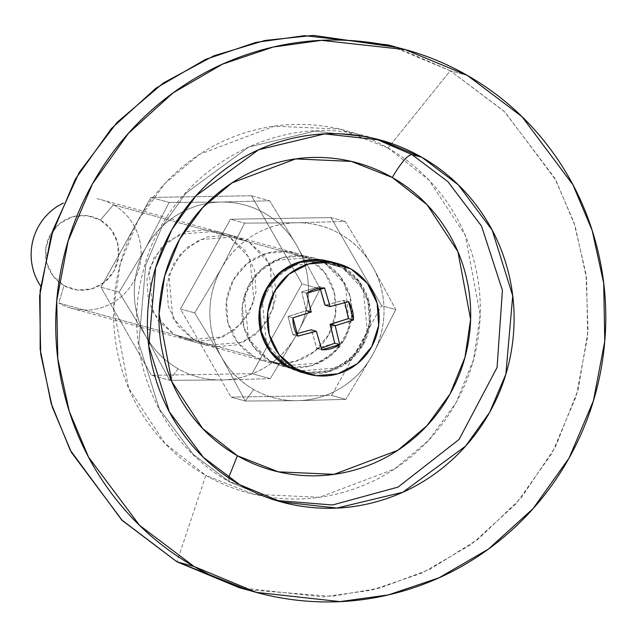 <?xml version="1.0" encoding="UTF-8"?>
<svg xmlns="http://www.w3.org/2000/svg" width="637" height="637" viewBox="0 0 637 637"><rect width="100%" height="100%" fill="white"/><g stroke="black" fill="none" stroke-linecap="round" stroke-linejoin="round"><path stroke-width="0.48" stroke-dasharray="3.19 2.39" d="M300.64 372.056L307.743 373.37L329.504 371.554L349.036 361.37L363.369 344.378L370.304 323.166L368.799 300.951L359.085 281.124L342.626 266.696L350.979 268.989L342.626 266.696A57.219 55.817 105.3 0 0 324.544 260.246M297.256 400.665A89.108 86.927 -74.7 0 1 253.669 389.462L245.285 401.031L297.256 400.665L245.285 401.031L221.684 357.437L194.699 312.91L221.373 268.488L244.672 223.133L296.635 222.767L345.23 221.477L372.207 265.995L395.808 309.59L381.587 305.696L331.001 217.575L345.23 221.477L331.001 217.575L230.451 219.239L244.672 223.133L230.451 219.239L180.478 309.017L194.699 312.91L180.478 309.017L231.064 397.13L245.285 401.031L231.064 397.13L331.622 395.473L345.843 399.367L297.256 400.665L345.843 399.367L331.622 395.473L381.587 305.696L395.808 309.59L372.518 354.944L345.843 399.367L372.518 354.944A89.108 86.927 -74.7 0 1 297.256 400.665C281.697 400.92 267.166 397.185 253.669 389.462A89.108 86.927 -74.7 0 1 221.684 357.437L245.285 401.031L253.669 389.462C240.173 381.746 229.511 371.068 221.684 357.437A89.108 86.927 -74.7 0 1 221.373 268.488L194.699 312.91L221.684 357.437C213.857 343.805 209.915 329.042 209.86 313.157C209.804 297.264 213.642 282.374 221.373 268.488A89.108 86.927 -74.7 0 1 296.635 222.767L244.672 223.133L221.373 268.488C229.105 254.601 239.695 243.573 253.136 235.403C266.584 227.242 281.084 223.03 296.635 222.767A89.108 86.927 -74.7 0 1 372.207 265.995A89.108 86.927 -74.7 0 1 372.518 354.944L395.808 309.59L372.207 265.995L345.23 221.477L296.635 222.767C312.194 222.512 326.717 226.246 340.222 233.97C353.718 241.686 364.38 252.363 372.207 265.995C380.034 279.627 383.976 294.39 384.023 310.275C384.079 326.168 380.241 341.058 372.518 354.944C364.786 368.831 354.196 379.859 340.755 388.029C327.307 396.19 312.807 400.402 297.256 400.665M113.466 204.819A56.279 54.901 -74.7 0 1 133.866 281.22A56.279 54.901 -74.7 0 1 58.803 303.029A56.279 54.901 105.3 0 0 76.599 309.375A56.279 54.901 105.3 0 0 137.855 272.365A56.279 54.901 105.3 0 0 113.466 204.819L308.364 258.248A56.279 54.901 -74.7 0 1 332.753 325.802A56.279 54.901 -74.7 0 1 271.497 362.803A56.279 54.901 -74.7 0 1 253.701 356.457L58.803 303.029L63.939 285.567A37.519 36.604 105.3 0 0 113.975 271.028A37.519 36.604 105.3 0 0 100.383 220.091A37.519 36.604 105.3 0 0 50.339 234.631A37.519 36.604 105.3 0 0 63.939 285.567L58.803 303.029L253.701 356.457A56.279 54.901 -74.7 0 1 229.32 288.903A56.279 54.901 -74.7 0 1 290.576 251.902A56.279 54.901 -74.7 0 1 308.364 258.248L113.466 204.819L100.383 220.091L86.815 215.617L72.546 216.811L59.735 223.483L50.339 234.631L45.792 248.541L46.78 263.105L53.15 276.108L63.939 285.567L77.499 290.042L91.776 288.848L104.587 282.175L113.975 271.028L118.53 257.117L117.542 242.554L111.172 229.551L100.383 220.091L113.466 204.819A56.279 54.901 105.3 0 0 95.677 198.465M324.273 262.611A56.279 54.901 105.3 0 0 306.485 256.265A56.279 54.901 105.3 0 0 245.229 293.267A56.279 54.901 105.3 0 0 269.61 360.821L287.51 365.726A56.279 54.901 -74.7 0 1 263.129 298.172A56.279 54.901 -74.7 0 1 324.384 261.17A56.279 54.901 -74.7 0 1 342.173 267.516L324.273 262.611L342.173 267.516A56.279 54.901 -74.7 0 1 366.562 335.07A56.279 54.901 -74.7 0 1 305.306 372.072A56.279 54.901 -74.7 0 1 287.51 365.726L269.61 360.821A56.279 54.901 105.3 0 0 287.406 367.167A56.279 54.901 105.3 0 0 348.662 330.165A56.279 54.901 105.3 0 0 324.273 262.611L303.929 255.899L282.525 257.69L263.312 267.699L249.218 284.413L242.386 305.282L243.867 327.131L253.43 346.632L269.61 360.821L289.962 367.533L311.366 365.742L330.579 355.733L344.673 339.019L351.497 318.15L350.024 296.301L340.461 276.8L324.273 262.611L342.173 267.516L358.36 281.705L367.915 301.205L369.396 323.055L362.572 343.924L348.479 360.638L329.265 370.654L307.854 372.438L287.51 365.726L271.33 351.544L261.767 332.036L260.286 310.187L267.118 289.317L281.204 272.604L300.417 262.595L321.828 260.812L342.173 267.516L363.281 289.397L367.374 332.594L355.311 354.148L336.487 367.995L299.963 370.901L287.51 365.726L269.61 360.821L282.064 365.988L318.588 363.082L337.411 349.243L349.474 327.681L345.389 284.484L324.273 262.611L303.929 255.899L282.525 257.69L263.312 267.699L249.218 284.413L242.386 305.282L243.867 327.131L253.43 346.632L269.61 360.821L289.962 367.533L311.366 365.742L330.579 355.733L344.673 339.019L351.497 318.15L350.024 296.301L340.461 276.8L324.273 262.611L311.827 257.436L275.303 260.35L256.48 274.189L244.417 295.743L248.502 338.948L269.61 360.821L287.51 365.726L266.401 343.853L262.317 300.656L274.372 279.102L293.203 265.255L329.727 262.348L342.173 267.516L324.273 262.611M331.001 217.575L381.587 305.696L331.622 395.473L231.064 397.13L180.478 309.017L230.451 219.239L331.001 217.575M308.364 258.248L288.02 251.535L266.608 253.327L247.395 263.336L233.309 280.049L226.477 300.919L227.958 322.768L237.521 342.276L253.701 356.457L274.045 363.17L295.457 361.378L314.67 351.369L328.764 334.656L335.588 313.786L334.107 291.937L324.552 272.437L308.364 258.248M287.056 366.546A57.219 55.817 105.3 0 0 305.147 372.995A57.219 55.817 105.3 0 0 367.422 335.38A57.219 55.817 105.3 0 0 342.626 266.696L330.993 261.719M334.72 343.232L316.796 348.431L311.358 329.886L316.533 331.471L311.565 330.109L316.796 348.431L321.765 349.793L316.796 348.431L321.327 348.248M344.928 302.686L343.558 300.346L348.535 301.707L343.558 300.346L325.38 305.274L330.356 306.636L325.093 305.211L343.558 300.346L348.439 318.588M320.1 288.219L319.655 286.666L324.623 288.028L319.655 286.666L301.699 291.881L306.668 293.243L301.699 291.881L306.301 310.394L311.27 311.756L306.301 310.394L311.206 312.05L306.015 310.904L310.991 312.265L306.015 310.904L288.012 316.478L292.98 317.839L288.012 316.478L292.885 334.759L297.861 336.121L292.885 334.759L296.492 333.78L292.885 334.759L288.012 316.478L306.23 310.689L301.699 291.881L319.655 286.666L320.1 288.219M388.052 148.031L339.855 129.096L274.372 126.166L199.437 154.393L165.174 183.217L137.847 220.713L120.321 263.798L113.697 308.443L128.602 388.06L164.935 443.368L205.839 475.401L176.975 561.818L205.839 475.401C184.746 463.33 166.759 447.572 151.893 428.112C137.027 408.659 126.405 386.985 120.027 363.106C113.649 339.226 112.008 314.949 115.098 290.273C118.187 265.605 125.768 242.418 137.847 220.713C149.934 199.007 165.588 180.43 184.826 164.999C204.063 149.56 225.41 138.436 248.868 131.62C272.333 124.812 296.117 122.822 320.228 125.664C344.346 128.507 366.952 135.968 388.052 148.031C409.145 160.102 427.132 175.86 441.998 195.32C456.864 214.773 467.486 236.446 473.864 260.326C480.234 284.206 481.883 308.483 478.793 333.159C475.704 357.827 468.123 381.014 456.036 402.719C443.957 424.425 428.303 443.002 409.065 458.433C389.828 473.864 368.481 484.996 345.023 491.804C321.558 498.62 297.774 500.61 273.655 497.768C249.545 494.925 226.939 487.464 205.839 475.401L254.028 494.336L319.519 497.266L394.446 469.039L428.717 440.215L456.036 402.719L473.57 359.634L480.194 314.989L465.281 235.372L428.948 180.064L388.052 148.031L391.651 143.564L388.052 148.031M396.047 47.242L450.287 70.771L391.667 143.54L450.287 70.771L388.037 44.908M467.407 75.461L450.287 70.771L467.407 75.461M239.647 484.669L229.702 481.938L271.211 499.177L276.195 500.475L271.211 499.177L229.4 481.811L228.564 477.774L229.4 481.811L193.306 454.46L159.338 409.026L138.842 343.399L145.714 265.032L161.933 226.868L185.916 193.178L248.677 147.028L314.63 131.182L370.416 137.337L375.36 138.77L370.416 137.337L314.63 131.182L248.677 147.028L185.916 193.178L161.933 226.868L145.714 265.032L138.842 343.399L159.338 409.026L193.306 454.46L229.702 481.938L239.647 484.669M287.51 365.726L271.33 351.544L261.767 332.036L260.286 310.187L267.118 289.317L281.204 272.604L300.417 262.595L321.828 260.812L342.173 267.516L358.36 281.705L367.915 301.205L369.396 323.055L362.572 343.924L348.479 360.638L329.265 370.654L307.854 372.438L287.51 365.726M239.225 587.672L322.903 596.909L371.347 590.188L421.837 573.133L471.316 544.388L515.97 503.907L551.953 453.377L576.278 396.134L587.648 336.455L586.589 278.576L575.076 225.817L555.838 180.144L504.894 111.985L450.287 70.771L504.17 111.284L554.668 177.954L574.017 222.576L586.024 274.189L588.055 330.993L578.093 389.892L555.48 446.871L521.281 497.776L478.172 539.236L429.808 569.39L379.907 588.055L331.566 596.359L247.06 589.695M221.684 379.947A89.108 86.927 -74.7 0 1 178.097 368.743L169.713 380.313L221.684 379.947L169.713 380.313L146.112 336.718L119.127 292.192L145.801 247.769L169.1 202.415L221.063 202.048L269.658 200.759L296.635 245.277L320.236 288.872L302.042 283.887L251.456 195.766L269.658 200.759L251.456 195.766L150.897 197.43L169.1 202.415L150.897 197.43L100.933 287.207L119.127 292.192L100.933 287.207L151.518 375.32L169.713 380.313L151.518 375.32L252.069 373.664L270.271 378.649L221.684 379.947C237.235 379.684 251.734 375.472 265.183 367.31C278.624 359.141 289.214 348.113 296.946 334.226L270.271 378.649L252.069 373.664L302.042 283.887L320.236 288.872L296.946 334.226C304.669 320.339 308.507 305.449 308.451 289.556C308.404 273.671 304.462 258.909 296.635 245.277A89.108 86.927 105.3 0 0 264.65 213.244A89.108 86.927 105.3 0 0 221.063 202.048C205.512 202.303 191.012 206.515 177.564 214.685C164.123 222.854 153.533 233.883 145.801 247.769C138.07 261.656 134.232 276.546 134.288 292.439C134.343 308.324 138.285 323.086 146.112 336.718A89.108 86.927 105.3 0 0 178.097 368.743A89.108 86.927 105.3 0 0 221.684 379.947L270.271 378.649L296.946 334.226L320.236 288.872L296.635 245.277L269.658 200.759L221.063 202.048A89.108 86.927 -74.7 0 1 264.65 213.244A89.108 86.927 -74.7 0 1 296.635 245.277A89.108 86.927 -74.7 0 1 296.946 334.226A89.108 86.927 -74.7 0 1 221.684 379.947M228.818 236.438L248.701 241.893L269.817 263.766L273.902 306.962L261.839 328.517L243.016 342.364L206.492 345.27L194.038 340.102L174.156 334.648L186.601 339.824L223.125 336.909L241.956 323.07L254.012 301.516L249.927 258.311L228.818 236.438L216.365 231.271L179.841 234.177L161.018 248.024L148.954 269.578L153.039 312.775L174.156 334.648L194.038 340.102L177.858 325.913L168.295 306.413L166.814 284.564L173.646 263.694L187.74 246.981L206.953 236.972L228.357 235.18L248.701 241.893L264.888 256.074L274.443 275.582L275.925 297.431L269.101 318.301L255.007 335.014L235.794 345.023L214.382 346.815L194.038 340.102L172.93 318.229L168.845 275.025L180.908 253.47L199.731 239.631L236.255 236.717L248.701 241.893L228.818 236.438L244.998 250.628L254.561 270.128L256.042 291.977L249.21 312.847L235.117 329.56L215.911 339.569L194.5 341.36L174.156 334.648L157.968 320.467L148.413 300.959L146.932 279.11L153.756 258.24L167.85 241.527L187.063 231.518L208.474 229.726L228.818 236.438M251.456 195.766L150.897 197.43L100.933 287.207L151.518 375.32L252.069 373.664L302.042 283.887L251.456 195.766M169.713 380.313L178.097 368.743A89.108 86.927 -74.7 0 1 146.112 336.718L169.713 380.313M145.801 247.769L119.127 292.192L146.112 336.718A89.108 86.927 -74.7 0 1 145.801 247.769A89.108 86.927 -74.7 0 1 221.063 202.048L169.1 202.415L145.801 247.769M337.403 263.479L338.327 263.734M101.02 199.644L295.918 253.08M311.827 257.436L329.727 262.348L311.827 257.436M282.064 365.988L299.963 370.901L282.064 365.988M71.256 308.197L266.155 361.633M307.05 373.815L308.069 374.094M400.625 48.356L405.156 49.606M277.812 500.993L271.211 499.177L229.4 481.811C158.565 442.811 121.269 352.794 142.664 273.44C164.903 174.434 274.881 108.378 370.416 137.337L377.335 139.232M251.344 590.993L256.353 592.37M206.492 345.27L186.601 339.824M236.255 236.717L216.365 231.271"/><path stroke-width="0.96" d="M324.544 260.246A57.219 55.817 105.3 0 0 262.261 297.869A57.219 55.817 105.3 0 0 287.056 366.546L295.409 368.839A57.219 55.817 -74.7 0 1 270.614 300.154A57.219 55.817 -74.7 0 1 332.896 262.54A57.219 55.817 -74.7 0 1 350.979 268.989A57.219 55.817 -74.7 0 1 375.774 337.666A57.219 55.817 -74.7 0 1 313.5 375.289A57.219 55.817 -74.7 0 1 295.409 368.839L287.056 366.546L300.64 372.056M40.625 286.053A56.279 54.901 -74.7 0 1 63.374 203.068A56.279 54.901 105.3 0 0 37.081 279.954M330.993 261.719L321.948 259.88L300.178 261.696L280.646 271.872L266.322 288.864L259.378 310.084L260.883 332.299L270.606 352.126L287.056 366.546M350.979 268.989L330.3 262.165L308.531 263.989L288.999 274.165L274.674 291.157L267.731 312.377L269.236 334.584L278.958 354.411L295.409 368.839L316.095 375.655L337.857 373.839L357.389 363.663L371.721 346.671L378.657 325.451L377.152 303.236L367.438 283.409L350.979 268.989M297.861 336.121A30.95 30.194 -74.7 0 1 292.98 317.839L311.206 312.05L306.668 293.243A30.95 30.194 -74.7 0 1 324.623 288.028L330.062 306.572L348.535 301.707A30.95 30.194 -74.7 0 1 353.416 319.981L335.189 325.77L339.72 344.577A30.95 30.194 -74.7 0 1 321.765 349.793L316.326 331.248L297.861 336.121L292.98 317.839L311.206 312.05L306.668 293.243L324.623 288.028L330.062 306.572L348.535 301.707L353.416 319.981L335.189 325.77L339.72 344.577L321.765 349.793L316.326 331.248L297.861 336.121M321.327 348.248L334.751 343.216L339.72 344.577L334.751 343.216L330.149 324.703L335.189 325.77L330.436 324.201L335.404 325.563L330.436 324.201L348.439 318.619L353.416 319.981L348.439 318.619L344.928 302.686M325.093 305.211L330.062 306.572L324.886 304.996L329.862 306.357L324.886 304.996L320.1 288.219L325.093 305.211M296.492 333.78L311.071 329.823L316.326 331.248L311.071 329.823L296.492 333.78M348.439 318.588L330.213 324.408L334.72 343.232M400.625 48.356L388.037 44.908L304.359 35.672L255.923 42.392L205.433 59.448L155.954 88.193L111.292 128.674L75.317 179.204L50.984 236.446L39.613 296.125L40.68 354.005L52.186 406.772L71.424 452.437L122.376 520.596L176.975 561.818L121.611 519.848L70.197 450.104L51.103 403.317L40.155 349.331L40.155 290.337L53.054 229.877L79.227 172.428L117.065 122.384L163.303 83.017L213.881 55.809L264.904 40.465L313.356 35.393L396.047 47.242M247.06 589.695L176.975 561.818L194.094 566.508L139.495 525.286L88.543 457.135L69.306 411.462L57.8 358.695L56.733 300.815L68.103 241.144L92.437 183.894L128.411 133.364L173.073 92.883L222.552 64.138L273.042 47.082L321.478 40.362L405.156 49.606L467.407 75.461C435.764 57.362 401.859 46.175 365.686 41.915C329.512 37.647 293.832 40.625 258.638 50.849C223.452 61.072 191.426 77.754 162.57 100.909C133.722 124.064 110.233 151.917 92.11 184.475C73.988 217.034 62.617 251.814 57.983 288.824C53.349 325.833 55.817 362.246 65.38 398.069C74.943 433.893 90.876 466.395 113.171 495.578C135.474 524.761 162.451 548.409 194.094 566.508C225.745 584.615 259.649 595.794 295.823 600.062C331.996 604.322 367.676 601.344 402.871 591.12C438.057 580.904 470.082 564.215 498.93 541.06C527.786 517.905 551.276 490.052 569.39 457.493C587.513 424.935 598.891 390.155 603.526 353.145C608.16 316.135 605.691 279.723 596.128 243.899C586.566 208.076 570.633 175.573 548.33 146.391C526.027 117.208 499.058 93.559 467.407 75.461L522.014 116.682L572.966 184.834L592.195 230.506L603.709 283.274L604.768 341.153L593.405 400.832L569.072 458.075L533.089 508.605L488.436 549.086L438.957 577.831L388.466 594.886L340.023 601.607L256.353 592.37L194.094 566.508L176.975 561.818L239.225 587.672L251.344 590.993M411.916 154.576L421.861 157.299L458.258 184.786L492.226 230.22L512.721 295.847L505.85 374.214L489.63 412.378L465.647 446.067L402.887 492.218L336.933 508.063L281.148 501.908L239.647 484.669L203.251 457.191L169.283 411.749L148.787 346.13L155.651 267.755L171.879 229.591L195.862 195.909L258.622 149.751L324.575 133.905L380.353 140.06L421.861 157.299L411.916 154.576L447.859 181.609L481.532 226.095L502.418 290.321L497.067 367.501L459.094 439.426L398.029 487.106L332.514 504.99L276.195 500.475L332.514 504.99L398.029 487.106L459.094 439.426L497.067 367.501L502.418 290.321L481.532 226.095L447.859 181.609L411.916 154.576C407.449 155.149 400.904 162.793 392.281 177.492C400.904 162.793 407.449 155.149 411.916 154.576L375.36 138.77L411.916 154.576M228.564 477.774L237.402 455.75L278.369 471.85L334.027 474.342L397.719 450.351L426.854 425.842L450.072 393.977L464.97 357.349L470.608 319.408L457.931 251.734L427.053 204.716L392.281 177.492C374.349 167.236 355.135 160.898 334.64 158.478C314.137 156.065 293.92 157.753 273.982 163.542C254.036 169.338 235.889 178.79 219.542 191.912C203.195 205.034 189.882 220.816 179.61 239.265C169.346 257.714 162.897 277.429 160.269 298.403C157.65 319.368 159.043 340.007 164.465 360.303C169.88 380.608 178.909 399.025 191.546 415.563C204.19 432.101 219.47 445.494 237.402 455.75C255.333 466.013 274.555 472.351 295.05 474.764C315.546 477.185 335.763 475.497 355.709 469.7C375.647 463.911 393.793 454.452 410.148 441.33C426.495 428.215 439.801 412.426 450.072 393.977C460.344 375.527 466.786 355.82 469.413 334.847C472.041 313.874 470.639 293.243 465.225 272.939C459.803 252.642 450.773 234.225 438.137 217.687C425.5 201.149 410.212 187.748 392.281 177.492L351.321 161.4L295.656 158.908L231.964 182.899L202.837 207.399L179.61 239.265L164.712 275.893L159.083 313.842L171.751 381.515L202.638 428.526L237.402 455.75L228.564 477.774M239.647 484.669C218.555 472.598 200.567 456.84 185.701 437.38C170.835 417.928 160.213 396.254 153.835 372.374C147.458 348.495 145.817 324.217 148.907 299.541C151.996 274.873 159.576 251.687 171.656 229.981C183.743 208.275 199.397 189.707 218.634 174.267C237.872 158.836 259.219 147.704 282.677 140.896C306.134 134.081 329.926 132.09 354.037 134.933C378.155 137.775 400.761 145.236 421.861 157.299C442.954 169.37 460.941 185.136 475.807 204.588C490.673 224.041 501.295 245.715 507.673 269.594C514.043 293.474 515.691 317.752 512.602 342.427C509.512 367.095 501.932 390.282 489.845 411.988C477.766 433.693 462.112 452.27 442.874 467.701C423.637 483.141 402.289 494.264 378.832 501.08C355.366 507.888 331.582 509.879 307.464 507.036C283.354 504.193 260.748 496.733 239.647 484.669M329.974 261.441L337.403 263.479M299.716 371.801L307.05 373.815M281.148 501.908L277.812 500.993M380.353 140.06L377.335 139.232"/></g></svg>
